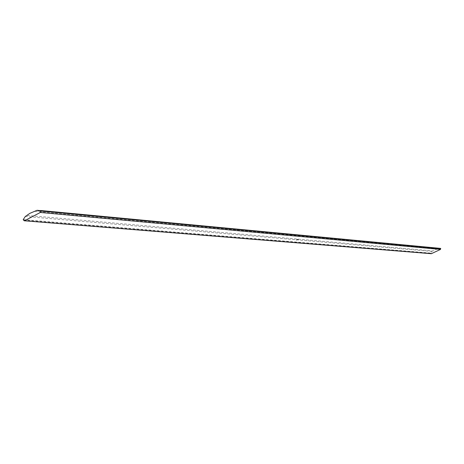 <?xml version="1.0" encoding="UTF-8"?>
<svg xmlns="http://www.w3.org/2000/svg" width="464" height="464" viewBox="0 0 464 464"><rect width="100%" height="100%" fill="white"/><g stroke="black" fill="none" stroke-linecap="round" stroke-linejoin="round"><path stroke-width="0.35" stroke-dasharray="2.32 1.74" d="M40.38 210.61L439.541 248.611L440.626 248.408M35.113 211.329L437.517 248.814L438.625 248.286M27.289 215.435L433.08 250.925L437.517 248.814M25.34 216.462L431.972 251.453L433.08 250.925M23.2 219.629L430.766 253.1L431.972 251.453M431.334 253.698L430.766 253.1M296.716 240.068L296.345 240.224M297.737 239.296L297.453 239.436L297.749 239.331M296.786 239.743L297.128 239.604L296.798 239.778M298.335 239.546L297.923 239.749M297.639 239.76L297.963 239.749M297.952 239.72L298.323 239.575M297.842 239.65L298.137 239.499L297.853 239.685M297.998 239.488L298.306 239.378M430.894 253.379L23.415 220.162M38.68 210.911L439.541 248.611"/><path stroke-width="0.7" d="M297.198 239.581L296.798 239.778L297.198 239.581M24.192 220.777L23.2 219.629L25.34 216.462L29.818 213.365L37.074 210.296L38.68 210.911L40.594 210.505L440.626 248.408L440.481 249.429L431.334 253.698L24.192 220.777L431.607 253.651M440.481 249.429L40.327 212.466L24.667 220.673M297.865 239.476L297.447 239.685L297.865 239.476M40.594 210.505L40.809 211.039L440.754 248.687M37.074 210.296L40.38 210.61M40.327 212.466L40.809 211.039"/></g></svg>
